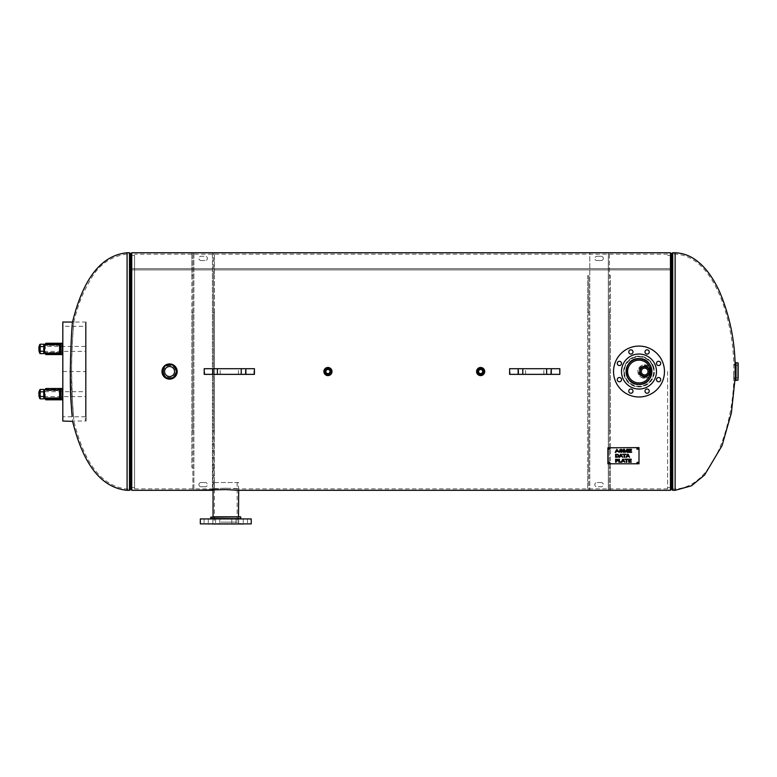 <?xml version="1.0" encoding="UTF-8"?>
<svg xmlns="http://www.w3.org/2000/svg" width="777" height="777" viewBox="0 0 777 777"><rect width="100%" height="100%" fill="white"/><g stroke="black" fill="none" stroke-linecap="round" stroke-linejoin="round"><path stroke-width="0.58" stroke-dasharray="3.88 2.91" d="M238.5 482.527L213.053 482.527L238.5 482.527L238.5 490.287C236.927 489.491 214.637 489.491 213.053 490.287L213.452 252.768L213.452 275.388L214.471 275.388L214.471 252.768L212.442 252.768L214.471 252.768L214.471 490.306L214.471 430.711L213.452 430.711L213.452 312.354L214.471 312.354L214.471 430.711M225.777 488.179L212.879 488.888C212.082 488.121 239.481 488.121 238.685 488.888L225.777 488.179M169.58 364.821C178.244 364.403 178.244 378.661 169.58 378.253C160.917 378.661 160.917 364.403 169.58 364.821C160.917 364.403 160.917 378.661 169.58 378.253C178.244 378.661 178.244 364.403 169.58 364.821M327.943 367.997C332.498 370.357 332.498 372.707 327.943 375.068C323.378 372.707 323.378 370.357 327.943 367.997C323.378 370.357 323.378 372.707 327.943 375.068C332.498 372.707 332.498 370.357 327.943 367.997M480.642 367.997C485.207 370.357 485.207 372.707 480.642 375.068C476.087 372.707 476.087 370.357 480.642 367.997C476.087 370.357 476.087 372.707 480.642 375.068C485.207 372.707 485.207 370.357 480.642 367.997M670.464 252.768L670.464 268.677L131.75 268.677L131.75 269.901L670.464 269.901L670.464 254.176L670.464 488.888L670.464 269.901L131.75 269.901L131.75 252.768M131.75 490.306L131.75 268.677L670.464 268.677L670.464 490.306M131.75 269.901L131.75 488.888L131.75 269.901M667.628 371.532L667.628 488.888L667.628 371.532M672.736 371.532L672.736 489.034L672.736 371.532M86.16 421.017L86.16 322.047L86.16 421.017L85.451 421.017L85.451 322.047L85.451 421.017L85.451 322.047L85.451 421.017L72.572 421.017L70.678 391.695L70.309 371.532C70.173 346.863 72.582 321.377 72.611 321.688L73.912 321.688C73.825 322.115 71.465 346.96 71.601 371.532L72.446 401.932L73.912 421.377L72.611 421.377M71.601 371.532C71.834 392.181 72.514 407.74 73.621 418.191L72.232 397.863C70.192 369.677 73.349 323.475 73.912 321.688C78.681 302.535 82.634 293.22 90.365 279.943C98.494 264.928 110.732 256.293 127.088 254.03L127.088 489.034L127.088 254.03L129.477 254.03L129.477 489.034L129.477 254.03L131.75 255.448L131.75 487.626L131.75 255.448L134.586 255.448L134.586 487.626L134.586 255.448M134.586 371.532L134.586 488.888L134.586 371.532M735.149 380.196L735.149 362.869M735.149 371.532L735.032 378.943M733.731 371.532L733.731 378.652L733.731 371.532M738.15 371.532L738.15 377.845L738.15 371.532M631.293 461.849L629.205 461.829L629.205 460.712M631.157 460.382L629.205 460.353L629.205 459.537M631.293 459.178L628.642 459.178M626.223 462.208L626.223 459.537M626.786 462.208L626.786 459.537M628.214 459.178L624.805 459.178M622.387 461.004L623.698 461.004M621.289 462.179L622.707 459.207M624.815 462.179L623.407 459.178L622.707 459.178M621.289 461.849L619.395 461.829M619.395 459.178L618.832 459.178M627.136 456.06L628.438 456.06M626.019 457.245L627.447 454.244L628.146 454.244L629.574 457.245M624.057 457.264L624.057 454.594M624.63 457.264L624.63 454.594M626.048 454.273L622.639 454.273M616.18 454.584L616.18 456.895L617.783 456.701L618.375 455.74M618.958 455.759L618.103 454.477L615.617 454.273M631.672 451.981L629.059 451.952L629.059 450.932M631.41 450.582L629.059 450.582L629.059 449.669M631.575 449.31L628.496 449.31M624.077 452.34L624.077 449.757M627.049 449.796L627.049 452.34M627.583 449.31L626.835 449.31L625.592 451.874L624.378 449.31L623.533 449.31M622.785 451.486L620.104 450.058M622.659 450.155L621.056 449.261L619.56 450.087L620.163 450.738M622.241 451.495L621.192 452.01L619.405 451.35M616.404 451.078L617.841 451.078M619.133 452.311L616.812 449.31L615.18 452.34M620.221 456.06L621.532 456.06M619.114 457.245L620.541 454.244L621.241 454.244L622.668 457.245M616.18 459.528L616.18 460.722L617.705 460.101M618.298 460.11L617.793 459.372L615.617 459.178M616.18 462.208L616.18 461.062M617.929 460.751L618.298 460.081M610.003 462.713A0.709 0.495 180 0 0 608.614 462.713M638.276 462.713A0.709 0.495 180 0 0 636.887 462.713M638.276 448.717A0.709 0.495 180 0 0 636.887 448.717M610.003 448.717A0.709 0.495 180 0 0 608.614 448.717M607.896 447.62L607.896 463.801M607.896 463.616L638.995 463.801M638.995 463.616L638.995 447.62M601.175 482.527L596.94 482.527L601.175 482.527A2.117 2.117 0 0 1 603.302 484.644A2.117 2.117 0 0 1 601.175 486.771L596.94 486.771A2.117 2.117 0 0 1 594.813 484.644A2.117 2.117 0 0 1 596.94 482.527A2.117 2.117 0 0 0 594.813 484.644A2.117 2.117 0 0 0 596.94 486.771L601.175 486.771A2.117 2.117 0 0 0 603.302 484.644A2.117 2.117 0 0 0 601.175 482.527M596.94 256.293L601.175 256.293L596.94 256.293A2.117 2.117 0 0 0 594.813 258.42A2.117 2.117 0 0 0 596.94 260.538A2.117 2.117 0 0 1 594.813 258.42A2.117 2.117 0 0 1 596.94 256.293M601.175 260.538A2.117 2.117 0 0 0 603.302 258.42A2.117 2.117 0 0 0 601.175 256.293A2.117 2.117 0 0 1 603.302 258.42A2.117 2.117 0 0 1 601.175 260.538L596.94 260.538L601.175 260.538M609.353 430.711L609.353 312.354L610.372 312.354L610.372 430.711L609.353 430.711L609.353 490.306L609.353 252.768L609.353 275.388L610.372 275.388L610.372 490.306L610.372 467.676L609.353 467.676M587.742 312.354L588.762 312.354L588.762 430.711L587.742 430.711L587.742 275.388L588.762 275.388L588.762 490.306L588.762 467.676L587.742 467.676L587.742 490.306L589.772 490.306L587.742 490.306L587.742 275.388M588.762 430.711L588.762 467.676M588.762 275.388L588.762 312.354M587.742 430.711L587.742 467.676M609.353 312.354L609.353 275.388M610.372 312.354L610.372 275.388M610.372 467.676L610.372 430.711M587.742 252.768L589.772 252.768L589.772 490.306L610.372 490.306L608.342 490.306L608.342 252.768L608.342 490.306L589.772 490.306L589.772 252.768L610.372 252.768M201.039 260.538L205.274 260.538L201.039 260.538A2.117 2.117 0 0 1 198.912 258.42A2.117 2.117 0 0 1 201.039 256.293L205.274 256.293A2.117 2.117 0 0 1 207.401 258.42A2.117 2.117 0 0 1 205.274 260.538A2.117 2.117 0 0 0 207.401 258.42A2.117 2.117 0 0 0 205.274 256.293L201.039 256.293A2.117 2.117 0 0 0 198.912 258.42A2.117 2.117 0 0 0 201.039 260.538M205.274 486.771L201.039 486.771L205.274 486.771A2.117 2.117 0 0 0 207.401 484.644A2.117 2.117 0 0 0 205.274 482.527A2.117 2.117 0 0 1 207.401 484.644A2.117 2.117 0 0 1 205.274 486.771M201.039 482.527A2.117 2.117 0 0 0 198.912 484.644A2.117 2.117 0 0 0 201.039 486.771A2.117 2.117 0 0 1 198.912 484.644A2.117 2.117 0 0 1 201.039 482.527L205.274 482.527L201.039 482.527M192.861 312.354L192.861 430.711L191.841 430.711L191.841 312.354L192.861 312.354L192.861 252.768L192.861 490.306L192.861 467.676L191.841 467.676L191.841 252.768L191.841 275.388L192.861 275.388M213.452 312.354L213.452 275.388M214.471 467.676L213.452 467.676L213.452 490.306L214.471 490.306L191.841 490.306M213.452 467.676L213.452 430.711M214.471 312.354L214.471 275.388M192.861 430.711L192.861 467.676M191.841 430.711L191.841 467.676M191.841 275.388L191.841 312.354M193.871 252.768L212.442 252.768L212.442 490.306L212.442 252.768L191.841 252.768L193.871 252.768L193.871 490.306L193.871 252.768M652.884 365.782A15.025 15.025 0 0 1 637.043 386.431A15.025 15.025 0 0 1 627.088 362.383A15.025 15.025 0 0 1 652.884 365.782A15.025 15.025 0 0 0 627.088 362.383A15.025 15.025 0 0 0 637.043 386.431A15.025 15.025 0 0 0 652.884 365.782M650.941 366.589A12.927 12.927 0 0 0 628.748 363.665A12.927 12.927 0 0 0 637.315 384.343A12.927 12.927 0 0 0 650.941 366.589M648.746 395.046A25.447 25.447 0 0 0 654.496 351.34A25.447 25.447 0 0 0 613.772 368.211A25.447 25.447 0 0 0 648.746 395.046M649.077 390.316A2.117 2.117 0 0 0 646.309 389.17A2.117 2.117 0 0 0 645.163 391.938A2.117 2.117 0 0 0 647.931 393.084A2.117 2.117 0 0 0 649.077 390.316M659.411 377.69A2.117 2.117 0 0 0 656.633 378.836A2.117 2.117 0 0 0 657.789 381.604A2.117 2.117 0 0 0 660.557 380.458A2.117 2.117 0 0 0 659.411 377.69M657.789 361.46A2.117 2.117 0 0 0 656.633 364.228A2.117 2.117 0 0 0 659.411 365.375A2.117 2.117 0 0 0 660.557 362.606A2.117 2.117 0 0 0 657.789 361.46M645.163 351.126A2.117 2.117 0 0 0 646.309 353.894A2.117 2.117 0 0 0 649.077 352.748A2.117 2.117 0 0 0 647.931 349.98A2.117 2.117 0 0 0 645.163 351.126M628.923 352.748A2.117 2.117 0 0 0 631.701 353.894A2.117 2.117 0 0 0 632.847 351.126A2.117 2.117 0 0 0 630.079 349.98A2.117 2.117 0 0 0 628.923 352.748M618.599 365.375A2.117 2.117 0 0 0 621.367 364.228A2.117 2.117 0 0 0 620.221 361.46A2.117 2.117 0 0 0 617.453 362.606A2.117 2.117 0 0 0 618.599 365.375M620.221 381.604A2.117 2.117 0 0 0 621.367 378.836A2.117 2.117 0 0 0 618.599 377.69A2.117 2.117 0 0 0 617.453 380.458A2.117 2.117 0 0 0 620.221 381.604M632.847 391.938A2.117 2.117 0 0 0 631.701 389.17A2.117 2.117 0 0 0 628.923 390.316A2.117 2.117 0 0 0 630.079 393.084A2.117 2.117 0 0 0 632.847 391.938M622.833 378.234A17.502 17.502 0 0 1 641.287 354.186A17.502 17.502 0 0 1 652.884 382.187A17.502 17.502 0 0 1 622.833 378.234M643.356 382.051A11.383 11.383 0 0 0 645.93 362.5A11.383 11.383 0 0 0 627.719 370.046A11.383 11.383 0 0 0 643.356 382.051M643.871 383.294A12.723 12.723 0 0 0 646.746 361.441A12.723 12.723 0 0 0 626.388 369.871A12.723 12.723 0 0 0 643.871 383.294M212.859 524.232L212.859 516.812L238.704 516.812L212.859 516.812L238.704 516.812L238.704 524.232L212.859 524.232L238.704 524.232M211.567 518.929L241.161 518.929L211.567 518.929M200.33 518.929L251.233 518.929M215.705 518.929L219.784 518.929L215.705 518.929M205.371 518.929L208.304 518.929L205.371 518.929M235.858 518.929L231.779 518.929L235.858 518.929M246.183 518.929L243.25 518.929L246.183 518.929M235.858 523.883L231.779 523.883L235.858 523.883M246.183 523.883L243.25 523.883L246.183 523.883M244.561 523.883L247.494 523.883L244.561 523.883M231.934 523.883L236.014 523.883L231.934 523.883M215.705 523.883L219.784 523.883L215.705 523.883M205.371 523.883L208.304 523.883L205.371 523.883M206.993 523.883L204.06 523.883L206.993 523.883M219.619 523.883L215.54 523.883L219.619 523.883M243.279 524.232L208.285 524.232M241.948 523.883L208.285 523.883L241.948 523.883M251.233 523.883L200.33 523.883M221.426 482.527L237.16 482.527L221.426 482.527M221.426 522.115L237.16 522.115L221.426 522.115M220.911 522.115L238.5 522.115L220.911 522.115M163.17 371.532A6.41 6.41 0 0 1 169.58 365.122A6.41 6.41 0 0 1 175.99 371.532A6.41 6.41 0 0 1 169.58 377.943A6.41 6.41 0 0 1 163.17 371.532M174.572 371.532A4.992 4.992 0 0 0 169.58 366.54A4.992 4.992 0 0 0 164.588 371.532A4.992 4.992 0 0 0 169.58 376.524A4.992 4.992 0 0 0 174.572 371.532M177.01 373.125L176.408 374.873M175.835 375.845L174.98 376.884M173.232 378.195L172.008 378.729M170.28 379.098L168.716 379.079M167.191 378.749L166.463 378.467M165.025 377.612L163.753 376.408M162.665 374.689L162.024 372.348M162.014 370.804L162.539 368.677M163.209 367.395L164.034 366.336M165.54 365.093L167.278 364.287M168.716 363.986L170.464 363.986M172.057 364.345L173.32 364.918M174.572 365.802L175.971 367.424M176.826 369.25L177.175 371.26M649.611 371.532A4.953 4.953 0 0 0 642.181 367.249A4.953 4.953 0 0 0 642.181 375.815A4.953 4.953 0 0 0 649.611 371.532A4.953 4.953 0 0 1 642.181 375.815A4.953 4.953 0 0 1 642.181 367.249A4.953 4.953 0 0 1 649.611 371.532A4.953 4.953 0 0 1 642.181 375.815A4.953 4.953 0 0 1 642.181 367.249A4.953 4.953 0 0 1 649.611 371.532M649.475 371.532A4.817 4.817 0 0 1 642.249 375.699A4.817 4.817 0 0 1 642.249 367.366A4.817 4.817 0 0 1 649.475 371.532M651.379 371.532A6.711 6.711 0 0 0 641.297 365.714A6.711 6.711 0 0 0 641.297 377.35A6.711 6.711 0 0 0 651.379 371.532A6.711 6.711 0 0 1 641.297 377.35A6.711 6.711 0 0 1 641.297 365.714A6.711 6.711 0 0 1 651.379 371.532M641.287 371.532A3.37 3.37 0 0 0 646.347 374.456A3.37 3.37 0 0 0 646.347 368.609A3.37 3.37 0 0 0 641.287 371.532M483.644 371.532A3.001 3.001 0 0 1 479.137 374.135A3.001 3.001 0 0 1 479.137 368.929A3.001 3.001 0 0 1 483.644 371.532A3.001 3.001 0 0 1 479.137 374.135A3.001 3.001 0 0 1 479.137 368.929A3.001 3.001 0 0 1 483.644 371.532A2.962 2.962 0 0 1 479.156 374.106A2.962 2.962 0 0 1 479.156 368.968A2.962 2.962 0 0 1 483.615 371.532M482.721 371.532A2.078 2.078 0 0 0 480.642 369.454A2.078 2.078 0 0 0 478.564 371.532A2.078 2.078 0 0 0 480.642 373.611A2.078 2.078 0 0 0 482.721 371.532M330.944 371.532A3.001 3.001 0 0 1 326.437 374.135A3.001 3.001 0 0 1 326.437 368.929A3.001 3.001 0 0 1 330.944 371.532A3.001 3.001 0 0 1 326.437 374.135A3.001 3.001 0 0 1 326.437 368.929A3.001 3.001 0 0 1 330.944 371.532M330.011 371.532A2.078 2.078 0 0 0 327.943 369.454A2.078 2.078 0 0 0 325.864 371.532A2.078 2.078 0 0 0 327.943 373.611A2.078 2.078 0 0 0 330.011 371.532M45.289 348.912L45.202 346.348L45.289 348.912M85.451 351.389L85.451 346.435L85.451 351.389L44.503 351.389L44.503 346.435L44.474 351.389L44.474 344.92M60.994 353.856L46.62 353.856L60.994 353.856A1.418 0.845 90 0 1 60.15 352.447A1.418 0.845 90 0 0 60.878 353.846A1.418 0.845 90 0 0 60.994 353.856M62.791 353.856L62.82 352.447L62.791 353.856L61.839 353.856L62.791 353.856M62.82 345.377L62.82 352.447L62.82 344.026L62.82 345.377L61.839 345.377L62.82 345.377M62.704 353.856L58.586 353.856L62.704 353.856L62.704 354.565L62.704 353.856M60.994 343.958L46.62 343.958L60.994 343.958A1.418 0.845 -90 0 0 60.878 343.978L58.586 343.958L60.888 343.958A1.418 0.845 90 0 1 60.994 343.958M45.911 343.259L62.111 343.259A1.418 1.418 180 0 0 60.693 344.667L60.693 353.156L60.693 344.667A1.418 1.418 90 0 1 62.111 343.259L62.82 343.259L62.82 354.565L45.911 354.565M58.586 353.856L58.586 354.565L62.704 354.565M62.82 354.565L62.82 353.797L62.82 354.565M62.704 343.259L62.704 343.958L62.704 343.259L58.586 343.259L58.586 343.958M45.289 394.153L45.202 396.717L45.289 394.153M46.62 399.106L60.994 399.106L46.62 399.106L45.202 397.688L61.839 397.688L45.202 397.688L45.202 396.717L44.493 396.717L44.493 391.589L45.202 391.589L45.202 390.617L60.15 390.617A1.418 0.845 90 0 1 60.878 389.219L46.62 389.209L62.791 389.209L62.82 390.617L62.791 389.209L60.888 389.209A1.418 0.845 90 0 1 60.994 389.209A1.418 0.845 90 0 0 60.878 389.219A1.418 0.845 90 0 0 60.15 390.617L45.202 390.617L46.62 389.209M62.82 397.688L62.82 390.617L62.82 399.048L62.82 397.688L61.839 397.688L62.82 397.688M60.994 399.106L62.82 399.048L60.994 399.106A1.418 0.845 -90 0 1 60.15 397.688L60.15 390.617L61.839 390.617L60.15 390.617L60.15 397.688A1.418 0.845 90 0 0 60.878 399.087L58.586 399.106L60.888 399.106A1.418 0.845 90 0 0 60.994 399.106M45.911 388.5L62.111 388.5A1.418 1.418 -90 0 0 60.693 389.918L60.693 398.397L60.693 389.918L44.493 389.918M60.693 389.918A1.418 1.418 -0 0 1 62.111 388.5L62.111 399.815A1.418 1.418 0 0 1 60.693 398.397L60.693 389.918A1.418 1.418 -90 0 1 62.111 388.5L62.82 388.5L62.82 399.815L45.911 399.815M58.586 389.209L58.586 388.5L62.704 388.5L62.704 389.209L62.82 388.5L62.82 389.267L62.82 388.5M62.82 399.048L62.82 399.815L62.82 399.048M62.704 399.815L58.586 399.815L62.704 399.815L62.704 399.106L62.704 399.815M85.451 396.629L85.451 391.686L85.451 396.629L44.503 396.629L44.474 391.686L44.474 396.629M43.774 344.221L43.774 353.603M39.472 344.92L39.472 352.894M40.181 353.603L40.181 344.221M43.774 351.253L40.181 351.253M43.774 346.561L40.181 346.561M38.85 351.204L38.85 346.61M39.025 346.435L39.025 351.389M39.472 346.435L39.472 351.389L39.472 346.435M85.451 346.435L44.503 346.435M43.774 389.462L43.774 398.854M44.474 398.145L44.474 391.686L85.451 391.686M40.181 398.854L40.181 389.462M39.472 390.171L39.472 398.145M43.774 391.812L40.181 391.812M38.85 396.455L38.85 391.861M39.025 391.686L39.025 396.629M39.472 396.629L39.472 391.686L39.472 396.629M43.774 396.503L40.181 396.503M62.82 421.017L62.82 322.047M62.82 326.291L62.82 416.783L62.82 326.291L85.451 326.291L85.451 416.783L85.451 326.291M509.615 368.706L559.828 368.706M559.828 374.359L559.343 368.706M559.343 374.359L510.101 374.359L510.101 368.706M510.101 374.359L509.615 374.359M204.205 368.706L254.429 368.706M254.429 374.359L253.933 374.359L253.933 368.706M253.933 374.359L204.701 374.359L204.701 368.706M204.701 374.359L204.205 374.359M670.464 371.532L670.464 488.888L670.464 371.532M675.126 371.532L675.126 489.034L675.126 371.532M671.6 489.597L671.6 253.467M672.736 490.306L672.736 252.768M675.126 490.306L675.126 252.768M131.75 371.532L131.75 488.888L131.75 371.532M130.614 253.467L130.614 489.597M129.477 252.768L129.477 490.306M127.088 252.768L127.088 490.306M735.324 362.694L735.324 380.371M736.023 380.371L736.023 362.694M736.042 362.694L736.042 380.371M737.995 380.167L737.995 362.898M667.628 255.448L670.464 255.448L672.736 254.03L675.126 254.03C701.009 255.565 715.122 282.041 723.037 303.661C730.438 325.66 734.051 348.29 733.876 371.532L733.896 378.826L733.896 371.532C734.08 395.61 730.195 418.978 722.221 441.657C714.228 462.5 700.135 487.684 675.126 489.034L672.736 489.034L670.464 487.626L667.628 487.626M652.554 365.918A14.666 14.666 0 0 0 627.369 362.606A14.666 14.666 0 0 0 637.091 386.072A14.666 14.666 0 0 0 652.554 365.918M653.214 365.646A15.385 15.385 0 0 1 636.994 386.781A15.385 15.385 0 0 1 626.796 362.169A15.385 15.385 0 0 1 653.214 365.646M240.802 517.171L210.752 517.171M210.752 518.58L240.802 518.58M163.529 371.532A6.051 6.051 0 0 0 172.601 376.777A6.051 6.051 0 0 0 172.601 366.288A6.051 6.051 0 0 0 163.529 371.532M650.495 371.532A5.837 5.837 0 0 1 641.744 376.583A5.837 5.837 0 0 1 641.744 366.482A5.837 5.837 0 0 1 650.495 371.532M651.194 371.532A6.537 6.537 0 0 0 641.384 365.87A6.537 6.537 0 0 0 641.384 377.195A6.537 6.537 0 0 0 651.194 371.532M649.426 371.532A4.769 4.769 0 0 0 642.268 367.404A4.769 4.769 0 0 0 642.268 375.67A4.769 4.769 0 0 0 649.426 371.532M484.178 371.532A3.535 3.535 0 0 0 478.875 368.473A3.535 3.535 0 0 0 478.875 374.592A3.535 3.535 0 0 0 484.178 371.532M483.43 371.532A2.787 2.787 0 0 0 479.244 369.114A2.787 2.787 0 0 0 479.244 373.951A2.787 2.787 0 0 0 483.43 371.532M331.478 371.532A3.535 3.535 0 0 0 326.175 368.473A3.535 3.535 0 0 0 326.175 374.592A3.535 3.535 0 0 0 331.478 371.532M330.73 371.532A2.787 2.787 0 0 0 326.544 369.114A2.787 2.787 0 0 0 326.544 373.951A2.787 2.787 0 0 0 330.73 371.532M330.905 371.532A2.962 2.962 0 0 1 326.457 374.106A2.962 2.962 0 0 1 326.457 368.968A2.962 2.962 0 0 1 330.905 371.532M60.15 352.447L45.202 352.447L61.839 352.447L60.15 352.447L60.15 345.377L60.15 352.447M61.839 353.856L61.839 352.447L61.839 353.856M62.82 352.447L61.839 352.447L62.82 352.447M60.15 345.377L61.839 345.377L60.15 345.377A1.418 0.845 -90 0 1 60.878 343.978A1.418 0.845 90 0 0 60.15 345.377L45.202 345.377L60.15 345.377M61.839 352.447L61.839 343.958L61.839 352.447M44.493 353.156L59.576 353.156A1.418 0.855 -90 0 0 60.431 354.565M60.693 353.156A1.418 1.418 -90 0 0 62.111 354.565A1.418 1.418 180 0 1 60.693 353.156L59.576 353.156L59.576 344.667A1.418 0.855 90 0 1 60.431 343.259M62.111 343.259L62.111 354.565M60.693 344.667L44.493 344.667M61.839 389.209L61.839 390.617L61.839 389.209M62.82 390.617L61.839 390.617L62.82 390.617M61.839 390.617L61.839 399.106L61.839 390.617M60.431 388.5A1.418 0.855 -90 0 0 59.576 389.918L59.576 398.397L60.693 398.397A1.418 1.418 90 0 0 62.111 399.815M60.431 399.815A1.418 0.855 90 0 1 59.576 398.397L44.493 398.397M62.82 371.532L86.16 371.532M550.786 374.359L550.786 368.706M543.842 374.359L543.842 368.706M525.602 374.359L525.602 368.706M518.657 374.359L518.657 368.706M245.377 374.359L245.377 368.706M238.432 374.359L238.432 368.706M220.192 374.359L220.192 368.706M213.248 374.359L213.248 368.706M134.586 488.888L212.879 488.888L212.879 490.306M667.628 488.888L238.685 488.888L238.685 490.306M667.628 254.176L134.586 254.176M134.586 487.626L131.75 487.626L129.477 489.034L127.088 489.034C94.406 485.654 80.963 448.951 73.912 421.377M735.149 378.953L733.731 378.652M735.032 364.122L733.731 364.413M733.731 377.845L738.15 377.845M733.731 365.219L738.15 365.219M231.779 518.929L231.779 523.883L231.779 518.929M236.014 518.929L236.014 523.883L236.014 518.929M243.25 518.929L243.25 523.883L243.25 518.929M247.494 518.929L247.494 523.883L247.494 518.929M215.54 518.929L215.54 523.883L215.54 518.929M219.784 518.929L219.784 523.883L219.784 518.929M204.06 518.929L204.06 523.883L204.06 518.929M208.304 518.929L208.304 523.883L208.304 518.929M214.394 482.527L214.394 522.115M237.16 482.527L237.16 522.115M213.053 482.527L213.053 490.287M213.053 516.812L213.053 522.115M238.5 516.812L238.5 522.115M46.62 343.958L45.202 345.377L45.202 346.348L44.493 346.348M46.62 353.856L45.202 352.447L45.202 351.476L44.493 351.476M58.586 399.106L58.586 399.815M86.16 322.047L72.572 322.047M85.451 416.783L62.82 416.783"/><path stroke-width="1.17" d="M644.657 376.66C651.272 376.971 651.272 366.093 644.657 366.404C638.043 366.093 638.043 376.971 644.657 376.66C638.043 376.971 638.043 366.093 644.657 366.404C651.272 366.093 651.272 376.971 644.657 376.66M191.841 490.306L225.777 489.597L238.685 490.306L238.5 516.812M639.005 358.634C655.642 357.838 655.642 385.227 639.005 384.43C622.358 385.227 622.358 357.838 639.005 358.634C622.358 357.838 622.358 385.227 639.005 384.43C655.642 385.227 655.642 357.838 639.005 358.634M238.685 490.306L670.464 490.306L670.464 252.768L131.75 252.768L131.75 490.306L212.879 490.306M129.477 490.306L130.614 489.597L130.614 253.467L129.477 252.768L129.477 490.306L127.088 490.306L127.088 252.768C93.648 256.031 79.72 293.473 72.611 321.688C71.853 322.474 68.619 379.836 71.513 407.75L72.174 416.521C71.144 406.293 70.522 391.297 70.309 371.532M127.088 490.306C93.648 487.033 79.72 449.592 72.611 421.377L62.82 421.017L62.82 322.047L72.572 322.047M735.149 362.869L735.324 380.371L735.149 362.869M738.15 377.845L738.15 363.073L738.15 377.845M628.642 459.207L628.642 462.179L631.293 462.179L628.642 462.208L628.642 459.207L631.293 459.207L629.205 459.566L629.205 460.382L631.157 460.382L629.205 460.742L629.205 461.849L631.293 461.849M629.205 460.742L631.157 460.382M629.205 459.566L631.293 459.207M626.223 462.179L626.786 462.179M626.786 462.208L626.223 462.208L626.223 459.566L624.805 459.207L628.214 459.207L626.786 459.566L626.786 462.208M626.786 459.566L628.214 459.207M624.805 459.207L626.223 459.537M623.698 461.033L623.037 459.586L622.387 461.033L623.698 461.033L623.037 459.586L622.387 461.033M621.289 462.15L622.707 459.207L623.407 459.207L624.834 462.208L623.853 461.373L622.231 461.373L621.853 462.208L622.231 461.344L623.853 461.344L624.815 462.179M621.853 462.208L618.832 462.208L618.832 459.207L619.395 459.207L619.395 461.849L621.289 461.849M618.832 459.207L618.832 462.179L621.853 462.179M619.395 461.829L619.395 459.207M627.787 454.652L627.136 456.089L628.438 456.089L627.787 454.652L627.136 456.089M628.438 456.089L627.787 454.681M626.039 457.245L626.592 457.245L626.019 457.264L627.447 454.273L628.146 454.273L629.574 457.264L628.593 456.429L626.981 456.429L626.592 457.264L626.981 456.4L628.593 456.4L629.564 457.245M624.057 457.245L624.63 457.245L624.057 457.264L624.057 454.623L622.639 454.273L626.048 454.273L624.63 454.623L624.63 457.264M624.63 454.623L626.048 454.273M622.639 454.273L624.057 454.623M618.375 455.769L617.734 454.768L616.18 454.584L616.18 456.925L617.783 456.721L618.375 455.769L617.734 454.768L616.18 454.613M618.103 454.506L618.958 455.769L618.094 457.031L615.617 457.264L615.617 454.273L618.103 454.506M615.617 454.273L615.617 457.245L618.094 457.002L618.958 455.74M628.496 449.339L628.496 452.311L631.672 452.311L628.496 452.34L628.496 449.339L631.575 449.339L629.059 449.689L629.059 450.611L631.41 450.611L629.059 450.961L629.059 451.981L631.672 451.981M629.059 450.961L631.41 450.611M629.059 449.689L631.575 449.339M627.049 452.311L627.583 452.311L627.583 449.339L627.583 452.34L627.049 452.34L627.049 449.825L625.3 452.34L624.077 449.786L624.077 452.34L623.533 452.34L623.533 449.339L623.533 452.311L624.077 452.311M624.077 449.786L625.3 452.311L627.049 449.825M623.533 449.339L624.378 449.339L625.592 451.903L626.835 449.339L627.583 449.339M619.405 451.35L621.212 452.36L622.785 451.466L621.212 452.389L619.405 451.369L621.192 452.029L622.241 451.495L619.56 450.116L621.056 449.291L622.659 450.155M622.124 450.213L621.085 449.64L620.104 450.087L622.785 451.486M620.104 450.058L621.085 449.611L622.124 450.184M619.56 450.087L622.241 451.524M617.841 451.107L617.103 449.63L616.404 451.078L617.841 451.107L617.103 449.65L616.404 451.107M615.199 452.311L616.239 451.398L618.016 451.398L619.133 452.311M615.772 452.34L615.18 452.34L616.812 449.339L619.152 452.34L618.016 451.427L616.239 451.427L615.772 452.311M620.881 454.652L620.221 456.089L621.532 456.089L620.881 454.652L620.221 456.089M621.532 456.089L620.881 454.681M619.133 457.245L619.687 457.245L619.114 457.264L620.541 454.273L621.241 454.273L622.668 457.264L621.687 456.429L620.075 456.429L619.687 457.264L620.075 456.4L621.687 456.4L622.659 457.245M617.705 460.12L616.18 459.528L616.18 460.751L617.705 460.12L616.18 459.557M617.793 459.392L617.929 460.78L616.18 461.091L616.18 462.208L615.617 462.208L615.617 459.207L617.793 459.392M615.617 459.207L615.617 462.179L616.18 462.179M616.18 461.091L618.298 460.081M638.995 447.805L638.995 463.801L607.896 463.801L607.896 447.805L638.995 447.62L607.896 447.805M610.013 462.81A0.709 0.495 0 0 1 608.605 462.81A0.709 0.495 0 0 1 610.013 462.81M638.296 462.81A0.709 0.495 0 0 1 636.878 462.81A0.709 0.495 0 0 1 638.296 462.81M638.296 448.805A0.709 0.495 0 0 1 636.878 448.805A0.709 0.495 0 0 1 638.296 448.805M610.013 448.805A0.709 0.495 0 0 1 608.605 448.805A0.709 0.495 0 0 1 610.013 448.805M608.614 462.713A0.709 0.495 180 0 0 610.003 462.713M636.887 462.713A0.709 0.495 180 0 0 638.276 462.713M636.887 448.717A0.709 0.495 180 0 0 638.276 448.717M608.614 448.717A0.709 0.495 180 0 0 610.003 448.717M610.372 252.768L587.742 252.768M628.923 390.316A2.117 2.117 0 0 1 632.565 389.84A2.117 2.117 0 0 1 631.167 393.23A2.117 2.117 0 0 1 628.923 390.316M618.599 377.69A2.117 2.117 0 0 1 621.513 379.924A2.117 2.117 0 0 1 618.113 381.332A2.117 2.117 0 0 1 618.599 377.69M620.221 361.46A2.117 2.117 0 0 1 620.697 365.103A2.117 2.117 0 0 1 617.307 363.694A2.117 2.117 0 0 1 620.221 361.46M632.847 351.126A2.117 2.117 0 0 1 630.613 354.04A2.117 2.117 0 0 1 629.205 350.65A2.117 2.117 0 0 1 632.847 351.126M649.077 352.748A2.117 2.117 0 0 1 645.434 353.234A2.117 2.117 0 0 1 646.843 349.835A2.117 2.117 0 0 1 649.077 352.748M659.411 365.375A2.117 2.117 0 0 1 656.497 363.141A2.117 2.117 0 0 1 659.887 361.732A2.117 2.117 0 0 1 659.411 365.375M657.789 381.604A2.117 2.117 0 0 1 657.303 377.962A2.117 2.117 0 0 1 660.703 379.37A2.117 2.117 0 0 1 657.789 381.604M645.163 391.938A2.117 2.117 0 0 1 647.396 389.024A2.117 2.117 0 0 1 648.805 392.414A2.117 2.117 0 0 1 645.163 391.938M622.833 378.234A17.502 17.502 0 0 1 641.287 354.186A17.502 17.502 0 0 1 652.884 382.187A17.502 17.502 0 0 1 622.833 378.234M627.058 376.476A12.927 12.927 0 0 1 634.061 359.596A12.927 12.927 0 0 1 650.941 366.589A12.927 12.927 0 0 1 643.948 383.469A12.927 12.927 0 0 1 627.058 376.476M648.746 395.046A25.447 25.447 0 0 1 613.772 368.211A25.447 25.447 0 0 1 654.496 351.34A25.447 25.447 0 0 1 648.746 395.046M643.356 382.051A11.383 11.383 0 0 1 627.719 370.046A11.383 11.383 0 0 1 645.93 362.5A11.383 11.383 0 0 1 643.356 382.051M643.871 383.294A12.723 12.723 0 0 1 626.388 369.871A12.723 12.723 0 0 1 646.746 361.441A12.723 12.723 0 0 1 643.871 383.294M238.704 516.812L212.859 516.812M216.045 518.929L200.33 518.929L200.33 523.883L251.233 523.883L251.233 518.929L216.045 518.929M208.285 523.883L243.279 523.883M177.175 371.26L177.175 371.532A7.595 7.595 0 0 0 165.783 364.947A7.595 7.595 0 0 0 165.783 378.117A7.595 7.595 0 0 0 177.175 371.532L177.01 373.125M176.408 374.873L175.835 375.845M174.98 376.884L173.232 378.195M172.008 378.729L170.28 379.098M168.716 379.079L167.191 378.749M166.463 378.467L165.025 377.612M163.753 376.408L162.665 374.689M162.024 372.348L162.014 370.804M162.539 368.677L163.209 367.395M164.034 366.336L165.54 365.093M167.278 364.287L168.716 363.986M170.464 363.986L172.057 364.345M173.32 364.918L174.572 365.802M175.971 367.424L176.826 369.25M164.588 371.532A4.992 4.992 0 0 1 172.076 367.21A4.992 4.992 0 0 1 172.076 375.854A4.992 4.992 0 0 1 164.588 371.532M649.562 371.532A4.905 4.905 0 0 0 642.21 367.288A4.905 4.905 0 0 0 642.21 375.777A4.905 4.905 0 0 0 649.562 371.532M649.475 371.532A4.817 4.817 0 0 0 642.249 367.366A4.817 4.817 0 0 0 642.249 375.699A4.817 4.817 0 0 0 649.475 371.532A4.817 4.817 0 0 0 642.249 367.366A4.817 4.817 0 0 0 642.249 375.699A4.817 4.817 0 0 0 649.475 371.532M648.028 371.532A3.37 3.37 0 0 1 644.657 374.902A3.37 3.37 0 0 1 641.287 371.532A3.37 3.37 0 0 1 644.657 368.162A3.37 3.37 0 0 1 648.028 371.532M484.712 371.532A4.07 4.07 0 0 1 478.613 375.058A4.07 4.07 0 0 1 478.613 368.016A4.07 4.07 0 0 1 484.712 371.532M478.564 371.532A2.078 2.078 0 0 1 481.682 369.735A2.078 2.078 0 0 1 481.682 373.329A2.078 2.078 0 0 1 478.564 371.532M332.002 371.532A4.07 4.07 0 0 1 325.903 375.058A4.07 4.07 0 0 1 325.903 368.016A4.07 4.07 0 0 1 332.002 371.532M325.864 371.532A2.078 2.078 0 0 1 328.972 369.735A2.078 2.078 0 0 1 328.972 373.329A2.078 2.078 0 0 1 325.864 371.532M44.474 351.389L44.474 344.92L43.774 344.221L40.181 344.221L40.181 353.603L39.472 352.894L39.472 344.92L40.181 344.221M45.911 354.565L62.111 354.565A1.418 1.418 -90 0 1 60.693 353.156L60.693 344.667L60.693 353.156L44.493 353.156L45.911 354.565M60.693 344.667L60.693 344.667A1.418 1.418 180 0 1 62.111 343.259L45.911 343.259L44.493 344.667L60.693 344.667A1.418 1.418 90 0 1 62.111 343.259L62.82 343.259L62.82 354.565L62.111 354.565A1.418 1.418 -90 0 1 60.693 353.156A1.418 1.418 180 0 0 62.111 354.565L62.111 343.259M62.704 354.565L58.586 354.565M58.586 343.259L62.704 343.259M44.493 389.918L44.493 398.397L45.911 399.815L62.82 399.815L62.82 388.5L45.911 388.5L44.493 389.918L59.576 389.918A1.418 0.855 -90 0 1 60.431 388.5M62.111 399.815A1.418 1.418 -0 0 1 60.693 398.397L59.576 398.397L59.576 389.918L60.693 389.918L60.693 398.397A1.418 1.418 90 0 0 62.111 399.815L62.111 388.5A1.418 1.418 -90 0 0 60.693 389.918A1.418 1.418 0 0 1 62.111 388.5M58.586 388.5L62.82 388.5M40.181 353.603L43.774 353.603L43.774 344.221M43.774 351.253L40.181 351.253M38.85 346.61L39.025 351.389L38.85 346.61M43.774 346.561L40.181 346.561M44.503 391.686L44.474 398.145L43.774 398.854L43.774 389.462L40.181 389.462L40.181 398.854L39.472 398.145L39.472 390.171L40.181 389.462M43.774 391.812L40.181 391.812M43.774 396.503L40.181 396.503M38.85 391.861L39.025 396.629L38.85 391.861M43.774 398.854L40.181 398.854M551.281 368.706L509.615 368.706L509.615 374.359L559.828 374.359L559.828 368.706L551.281 368.706L551.281 374.359M245.872 368.706L204.205 368.706L204.205 374.359L254.429 374.359L254.429 368.706L245.872 368.706L245.872 374.359M671.6 489.597L672.736 490.306L672.736 252.768L671.6 253.467L671.6 489.597L670.464 488.888M672.736 252.768L675.126 252.768L675.126 490.306L691.443 485.829L704.584 475.009L721.988 445.755L731.38 412.917L735.032 378.943M735.324 362.694L736.023 362.694L736.023 380.371L735.324 380.371M736.023 380.371L736.023 362.694M736.042 362.694L737.995 362.898L737.995 380.167L736.042 380.371M240.802 517.171L240.802 518.58L210.752 518.58L210.752 517.171L240.452 516.812M177.175 371.532A7.595 7.595 0 0 1 165.783 378.117A7.595 7.595 0 0 1 165.783 364.957A7.595 7.595 0 0 1 177.175 371.532M176.991 371.532A7.411 7.411 0 0 0 165.87 365.112A7.411 7.411 0 0 0 165.87 377.952A7.411 7.411 0 0 0 176.991 371.532M176.641 371.532A7.061 7.061 0 0 1 166.045 377.641A7.061 7.061 0 0 1 166.045 365.423A7.061 7.061 0 0 1 176.641 371.532M649.3 371.532A4.643 4.643 0 0 1 642.336 375.553A4.643 4.643 0 0 1 642.336 367.511A4.643 4.643 0 0 1 649.3 371.532M483.479 371.532A2.836 2.836 0 0 1 479.224 373.99A2.836 2.836 0 0 1 479.224 369.075A2.836 2.836 0 0 1 483.479 371.532M483.663 371.532A3.011 3.011 0 0 0 479.137 368.92A3.011 3.011 0 0 0 479.137 374.145A3.011 3.011 0 0 0 483.663 371.532M330.779 371.532A2.836 2.836 0 0 1 326.515 373.99A2.836 2.836 0 0 1 326.515 369.075A2.836 2.836 0 0 1 330.779 371.532M330.953 371.532A3.011 3.011 0 0 0 326.427 368.92A3.011 3.011 0 0 0 326.427 374.145A3.011 3.011 0 0 0 330.953 371.532M60.431 354.565A1.418 0.855 -90 0 1 59.576 353.156L59.576 344.667A1.418 0.855 90 0 1 60.431 343.259M44.493 398.397L59.576 398.397A1.418 0.855 90 0 0 60.431 399.815M518.162 374.359L518.162 368.706M522.795 374.359L522.795 368.706M546.649 374.359L546.649 368.706M212.752 374.359L212.752 368.706M217.385 374.359L217.385 368.706M241.239 374.359L241.239 368.706M671.6 253.467L670.464 254.176M672.736 490.306L675.126 490.306M675.126 252.768C697.027 253.428 711.314 273.727 719.628 291.822C730.331 317.269 735.498 343.842 735.149 371.532M130.614 489.597L131.75 488.888M130.614 253.467L131.75 254.176M129.477 252.768L127.088 252.768M213.053 490.287L213.053 516.812M44.493 353.156L44.493 351.476M44.493 346.348L44.493 344.667M43.774 353.603L44.474 352.894M43.774 389.462L44.474 390.171"/></g></svg>
